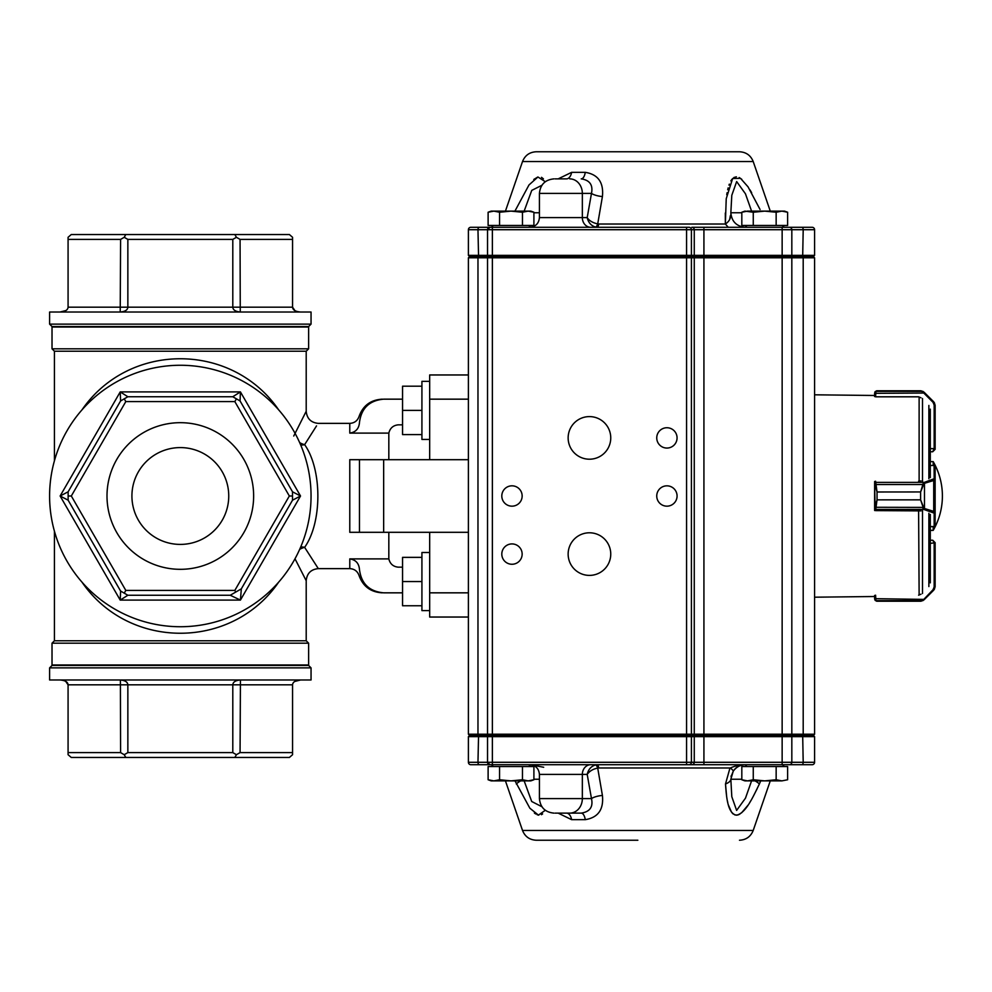 <?xml version="1.0" encoding="UTF-8"?>
<svg xmlns="http://www.w3.org/2000/svg" width="992" height="992" viewBox="0 0 992 992"><rect width="100%" height="100%" fill="white"/><g stroke="black" fill="none" stroke-linecap="round" stroke-linejoin="round"><path stroke-width="1.49" d="M421.922 605.752L402.554 605.752L402.554 581.548L421.922 581.548M421.922 557.355L402.554 557.355L402.554 581.548M429.672 610.601L421.922 610.601L421.922 552.507L429.672 552.507M383.656 459.693L383.656 532.307L359.464 532.307L359.464 459.693L349.779 459.693L468.398 459.693L468.398 257.796L487.531 257.796L488.982 256.333L487.531 257.796L487.531 734.204L487.531 257.796L492.367 257.796L492.367 256.333L469.365 256.333L468.398 255.366L814.581 255.366L814.581 229.71L814.581 255.366L813.614 256.333L492.367 256.333L492.367 229.71L487.531 229.71L487.531 255.366L488.498 256.333L487.531 255.366M468.398 459.693L468.398 617.036L429.672 617.036L429.672 532.307L468.398 532.307M388.827 459.693L388.827 433.107L349.779 433.107C355.731 432.202 358.955 428.68 359.464 422.542C359.005 414.482 359.005 414.482 359.464 422.542C359.005 414.482 359.005 414.482 359.464 422.542C361.274 408.282 369.346 400.483 383.656 399.168L402.554 399.168M388.827 433.107C390.042 428.135 393.167 425.382 398.201 424.836L402.554 424.836M429.672 459.693L429.672 374.964L468.398 374.964L468.398 257.796L469.861 256.333M383.656 532.307L429.672 532.307M349.779 532.307L359.464 532.307L349.779 532.307L349.779 459.693M402.554 567.164L398.201 567.164C393.192 566.63 390.054 563.878 388.827 558.893L349.779 558.893C355.731 559.798 358.955 563.32 359.464 569.458C361.262 583.705 369.334 591.505 383.656 592.832L402.554 592.832M316.535 425.89L304.631 444.652C322.301 469.563 322.239 522.573 304.631 547.348L318.308 568.627C310.967 569.346 306.925 573.376 306.206 580.729L306.206 640.77L308.624 643.188L52.018 643.188L52.018 664.975L308.624 664.975L308.624 643.188M388.827 558.893L388.827 532.307M54.436 531.253L54.436 640.77L306.206 640.77M306.206 580.729L294.996 558.756M81.927 582.056C128.737 650.306 231.917 650.306 278.727 582.056M278.727 409.944C231.917 341.694 128.737 341.694 81.927 409.944M293.744 436.034L306.206 411.271L306.206 351.23L54.436 351.23L54.436 460.747M230.231 595.25L127.856 595.25L120.602 591.058L68.138 500.191L68.138 491.809L120.602 400.942L127.856 396.75L232.785 396.75L240.052 400.942L292.516 491.809L292.516 500.191L241.329 588.851L230.231 595.25L240.424 600.098L300.526 496L292.516 500.191M311.054 496A130.721 130.721 0 0 1 114.96 609.212A130.721 130.721 0 0 1 114.96 382.788A130.721 130.721 0 0 1 311.054 496M289.342 496L234.831 401.586L125.81 401.586L71.312 496L125.81 590.414L234.831 590.414L289.342 496L292.516 496M107 496A73.334 73.334 0 0 1 216.988 432.5A73.334 73.334 0 0 1 216.988 559.5A73.334 73.334 0 0 1 107 496M52.018 348.812L52.018 327.025L308.624 327.025L308.624 348.812L52.018 348.812L54.436 351.23M120.218 679.979C125.104 680.388 127.646 682 127.856 684.827L127.856 752.606L232.798 752.606L232.798 684.827C233.008 682 235.55 680.388 240.436 679.979L240.064 752.606L292.566 752.606L292.566 754.701L289.404 757.454L71.25 757.454L68.076 754.701L68.076 752.606L120.59 752.606L120.392 679.979M292.566 752.606L292.566 684.827C292.776 682 295.442 680.388 300.576 679.979L294.922 681.405M60.066 679.979C65.212 680.388 67.878 682 68.076 684.827L68.076 752.606M49.6 679.979L311.054 679.979L311.054 667.876L49.6 667.876L49.6 679.979M49.6 667.876L52.018 665.458L308.624 665.458L311.054 667.876M49.6 324.124L49.6 312.021L311.054 312.021L311.054 324.124L49.6 324.124L52.018 326.542L308.624 326.542L311.054 324.124M240.436 312.021C235.55 311.612 233.008 310 232.798 307.173L232.798 239.394L127.856 239.394L127.856 307.173C127.646 310 125.104 311.612 120.218 312.021L120.59 239.394L68.076 239.394L68.076 237.299L71.25 234.546L289.404 234.546L292.566 237.299L292.566 239.394L240.064 239.394L240.262 312.021M300.576 312.021C295.442 311.612 292.776 310 292.566 307.173L292.566 239.394M68.076 239.394L68.076 307.173C67.878 310 65.212 311.612 60.066 312.021L65.732 310.595M228.743 496A48.422 48.422 0 0 1 156.116 537.924A48.422 48.422 0 0 1 156.116 454.076A48.422 48.422 0 0 1 228.743 496M54.436 640.77L52.018 643.188M306.206 351.23L308.624 348.812M234.844 757.454L236.431 754.701L240.064 752.606M120.59 752.606L124.223 754.701L127.856 752.606M124.223 754.701L125.798 757.454M232.798 752.606L236.431 754.701M125.81 590.414L124.236 593.154M234.831 590.414L235.774 592.05M71.312 496L68.138 496M236.418 398.846L234.831 401.586M125.81 401.586L124.236 398.846M127.856 239.394L124.223 237.299L120.59 239.394M124.223 237.299L125.798 234.546M234.844 234.546L236.431 237.299L232.798 239.394M240.064 239.394L236.431 237.299M292.566 684.827L68.076 684.827L65.732 681.405M68.076 307.173L292.566 307.173L294.909 310.595M68.138 500.191L60.128 496L68.138 491.809M120.602 400.942L120.23 391.902L127.856 396.75M127.856 595.25L120.23 600.098L120.602 591.058M232.785 396.75L240.424 391.902L240.052 400.942M292.516 491.809L300.526 496L240.424 391.902L120.23 391.902L60.128 496L120.23 600.098L240.424 600.098L241.329 588.851M359.464 569.458C359.005 577.518 359.005 577.518 359.464 569.458M300.725 445.073A12.102 8.097 154.3 0 0 304.631 444.652A12.102 8.097 25.7 0 1 299.646 442.593M299.646 549.407A12.102 8.097 154.3 0 1 304.631 547.348A12.102 8.097 25.7 0 0 300.725 546.927M429.672 439.444L421.922 439.444L421.922 381.35L429.672 381.35M812.163 227.292A2.418 2.418 0 0 1 814.581 229.71L782.142 229.71L782.142 227.292L784.275 225.457L782.452 227.292L812.163 227.292L691.846 227.292A2.418 2.418 -90 0 1 694.264 229.71L694.264 255.366L693.296 256.333M553.958 813.13C545.129 812.262 540.293 807.426 539.425 798.597L591.48 798.597C593.303 806.942 589.88 811.778 581.225 813.13L555.086 813.13M637.856 840.236L536.238 840.236C529.579 839.889 525.004 836.628 522.511 830.44L753.213 830.44C750.721 836.628 746.145 839.889 739.474 840.236M755.086 780.878A14.52 2.344 24 0 1 759.388 783.965L760.703 780.878L759.388 783.965C753.238 796.502 745.86 813.44 736.374 815.188C727.496 813.428 726.404 796.464 725.499 783.965L729.69 769.023M733.224 771.243A14.52 1.624 -146.7 0 0 733.249 771.218A14.52 1.624 -146.7 0 0 730.397 767.982C734.774 765.923 739.809 764.832 745.476 764.708C740.367 764.795 736.287 766.977 733.224 771.243L730.844 779.241A14.52 6.274 178.9 0 1 725.499 783.965L726.615 796.229M727.446 801.077L727.756 802.503M728.45 805.157L731.501 812.138M732.108 812.919L733.237 814.035M734.663 814.866L737.366 815.102M738.222 814.866L739.945 814.035M741.483 812.919L748.042 805.169M749.716 802.565L750.721 800.891M753.126 796.626L757.169 788.677M602.417 795.448A9.684 2.802 169.9 0 0 591.48 798.597A24045.41 12022.705 -90 0 1 587.202 774.392C589.459 771.144 592.956 769.036 597.717 768.081A4.836 1.724 77.1 0 0 595.485 764.931L597.358 764.708A4.836 1.389 -90 0 1 598.672 767.982L597.717 768.081L602.417 795.448C603.83 809.509 598.114 817.582 585.268 819.665L571.64 819.665L558.186 813.13M545.315 810.278L538.433 815.114L529.864 808.22L515.022 780.878M520.639 780.878A14.52 2.344 156 0 0 516.324 783.965L516.386 784.102M534.353 813.018L535.705 813.986M537.094 814.705L538.743 815.164M541.421 814.705L542.624 813.924M555.086 178.87L566.556 178.87A9.684 5.382 90 0 0 571.64 172.335L585.268 172.335C598.102 174.418 603.818 182.491 602.417 196.552L597.717 223.919L598.672 224.018A4.836 1.389 -90 0 1 597.358 227.292L595.485 227.069A4.836 1.724 102.9 0 0 597.717 223.919C592.633 222.766 589.124 220.67 587.202 217.608A24045.41 12022.705 -90 0 1 591.48 193.403C593.179 184.983 589.756 180.135 581.225 178.87A9.684 4.278 90 0 0 585.268 172.335M637.856 151.764L739.474 151.764C746.145 152.111 750.721 155.372 753.213 161.56L522.511 161.56C525.004 155.372 529.579 152.111 536.238 151.764L637.856 151.764M589.446 575.397A21.303 21.303 0 0 0 607.898 543.442A21.303 21.303 0 0 0 570.995 543.442A21.303 21.303 0 0 0 589.446 575.397M589.446 459.209A21.303 21.303 0 0 0 607.898 427.254A21.303 21.303 0 0 0 570.995 427.254A21.303 21.303 0 0 0 589.446 459.209M666.909 506.168A10.168 10.168 0 0 0 675.713 490.916A10.168 10.168 0 0 0 658.105 490.916A10.168 10.168 0 0 0 666.909 506.168M511.984 506.168A10.168 10.168 0 0 0 520.788 490.916A10.168 10.168 0 0 0 503.167 490.916A10.168 10.168 0 0 0 511.984 506.168M666.909 448.062A10.168 10.168 0 0 0 675.713 432.822A10.168 10.168 0 0 0 658.105 432.822A10.168 10.168 0 0 0 666.909 448.062M511.984 564.262A10.168 10.168 0 0 0 520.788 549.01A10.168 10.168 0 0 0 503.167 549.01A10.168 10.168 0 0 0 511.984 564.262M543.43 178.87L541.508 177.332M537.763 177.047L533.795 179.453M514.922 211.122L528.996 184.946L537.949 176.998L545.327 181.722M558.186 178.87L571.64 172.335M725.326 213.032L725.35 224.018L726.231 198.698L732.654 178.486L740.528 178.349L748.055 186.856L760.058 209.486M751.663 192.733L749.952 189.832M741.78 179.329L739.201 177.543M736.374 176.812L733.832 177.556M731.898 179.329L730.856 180.879M729.331 184.152L728.984 185.144M728.153 187.885L727.706 189.72M727.111 192.696L726.764 194.73M492.367 764.708L492.367 762.29L686.576 762.29L686.576 764.708L703.923 764.708L470.828 764.708A2.418 2.418 0 0 1 468.398 762.29L468.398 736.634L487.531 736.634L487.531 762.29A2.418 2.418 0 0 0 489.961 764.708L487.531 762.29L492.367 762.29L492.367 736.634L487.531 736.634L488.498 735.667L813.614 735.667L814.581 736.634L492.367 736.634L492.367 735.667L488.982 735.667L492.367 735.667L492.367 734.204L791.827 734.204L791.827 257.796L492.367 257.796L492.367 734.204L487.531 734.204L488.982 735.667L487.531 734.204L477.97 734.204L477.97 257.796L478.851 256.333M814.581 679.495L814.581 699.831M487.531 229.71L489.961 227.292A2.418 2.418 0 0 0 487.531 229.71L468.398 229.71A2.418 2.418 0 0 1 470.828 227.292L688.994 227.292A2.418 2.418 -90 0 1 691.412 229.71L691.412 255.366L690.444 256.333M688.039 764.708L702.448 764.708M782.452 764.708L784.275 766.543L782.452 764.708L812.163 764.708L703.923 764.708L703.923 229.71L686.576 229.71L686.576 762.29L691.412 762.29L691.412 736.634L690.444 735.667M737.738 765.539L734.551 766.37M728.277 227.292L725.35 224.018C729.405 221.439 731.24 217.694 730.844 212.759C731.712 221.576 736.56 226.424 745.364 227.292M469.861 735.667L468.398 734.204L468.398 617.036L468.398 734.204L477.97 734.204L478.851 735.667M790.376 735.667L791.827 734.204L791.827 257.796L790.376 256.333M791.827 734.204L814.581 734.204L814.581 257.796L791.827 257.796M814.581 734.204L813.13 735.667L814.581 734.204L814.581 312.505M814.581 292.169L814.581 257.796L813.13 256.333L814.581 257.796M488.982 735.667L487.531 736.634M470.828 227.292A2.418 2.418 0 0 0 468.398 229.71L468.398 255.366M791.827 229.71A2.418 2.418 0 0 0 789.409 227.292A2.418 2.418 0 0 1 791.827 229.71L791.827 255.366L790.86 256.333M751.576 211.122L745.451 193.8L736.659 181.573L731.798 195.325L730.844 212.759L741.818 212.759M541.917 185.268L531.749 190.39L524.148 211.122M730.372 215.636L729.715 219.207M595.485 227.069C591.058 225.668 588.306 222.518 587.202 217.608L582.341 217.608A9.684 8.382 -90 0 0 590.736 227.292M569.768 178.87A14.52 12.574 90 0 1 582.341 193.403L591.48 193.403A9.684 2.802 -169.9 0 0 602.417 196.552M688.994 764.708A2.418 2.418 -90 0 0 691.412 762.29L791.827 762.29A2.418 2.418 0 0 1 789.409 764.708A2.418 2.418 0 0 0 791.827 762.29L791.827 736.634L790.86 735.667M812.163 764.708A2.418 2.418 0 0 0 814.581 762.29L814.581 736.634L813.614 735.667M469.365 735.667L468.398 736.634L469.365 735.667L488.498 735.667M530.249 764.708L543.678 767.262M741.818 779.241L730.844 779.241L731.798 796.675L736.622 810.414L745.476 798.163L751.576 780.878M524.148 780.878L531.7 801.499L541.917 806.732M731.042 776.711L733.249 771.218C736.101 766.841 740.168 764.671 745.476 764.708M731.042 776.686L731.278 775.632M571.64 819.665A9.684 5.382 90 0 0 566.556 813.13M581.225 813.13A9.684 4.278 -90 0 1 585.268 819.665M569.768 813.13A14.52 12.574 -90 0 0 582.341 798.597L582.341 774.392L587.202 774.392C588.306 769.482 591.058 766.332 595.485 764.931M522.462 225.457L488.114 225.457L488.114 212.238L493.842 211.122L499.559 212.238L511.004 211.122L522.462 212.238L528.178 211.122L533.907 212.238L533.907 225.457L522.462 225.457L522.462 212.238M499.559 225.457L499.559 212.238M533.907 212.238L530.832 211.122L491.176 211.122L488.114 212.238M787.611 779.762L781.882 780.878L787.611 779.762L787.611 766.543L741.818 766.543L741.818 779.762L747.546 780.878L744.88 780.878L741.818 779.762L747.546 780.878L753.263 779.762L764.708 780.878L781.882 780.878L776.153 779.762L764.708 780.878L747.546 780.878M753.263 766.543L753.263 779.762M776.153 766.543L776.153 779.762M533.907 779.762L530.832 780.878L493.842 780.878L488.114 779.762L493.842 780.878L499.559 779.762L511.004 780.878L522.462 779.762L528.178 780.878L533.907 779.762L533.907 766.543L522.462 766.543L522.462 779.762M522.462 766.543L488.114 766.543L488.114 779.762L491.176 780.878L488.114 779.762M499.559 766.543L499.559 779.762M493.842 780.878L491.176 780.878M776.153 225.457L741.818 225.457L741.818 212.238L747.546 211.122L741.818 212.238L744.88 211.122L753.263 212.238L764.708 211.122L776.153 212.238L781.882 211.122L787.611 212.238L787.611 225.457L776.153 225.457L776.153 212.238M753.263 225.457L753.263 212.238M784.536 211.122L787.611 212.238L784.536 211.122L747.546 211.122M933.199 526.653L933.199 530.373A68.832 68.832 0 0 0 933.199 461.627L933.199 465.409M923.354 599.676L920.613 601.226L922.597 600.656L933.038 589.694L934.166 586.954L934.166 542.661L932.716 540.243L930.298 540.243L930.298 530.373L933.199 530.373M935.134 448.793L935.134 405.257L935.134 449.339L932.716 451.757L934.166 448.632L930.298 448.632M923.093 391.48A0.967 0.942 121.3 0 0 922.597 391.344L920.613 390.774L923.354 392.324L922.597 391.344L875.899 391.344L875.589 396.812L918.604 396.812L920.998 397.804M935.134 405.257L933.72 401.834L924.036 392.162L920.613 390.761L875.899 391.344A0.967 0.955 38 0 0 875.142 391.704L877.04 390.774L875.142 391.654L874.622 393.216L875.142 391.704M877.04 390.774L920.638 390.761L877.04 390.774L920.998 390.774L923.354 392.324M874.622 393.167L874.622 395.486L814.581 394.804M875.589 396.552L874.622 396.552L874.622 393.216L875.589 392.857M934.303 402.554L935.134 405.331L934.166 405.046L933.038 402.306L923.788 393.043L874.622 393.328M876.68 390.786L875.142 391.654A0.967 0.955 39 0 0 875.142 391.654L874.845 392.138M924.47 392.646L933.72 401.896L933.038 402.306M923.354 482.744L924.036 483.526L920.613 491.995L923.354 482.744L934.166 478.739L934.104 465.508M934.104 526.541L930.298 526.541M920.998 480.934L918.604 481.194M875.589 481.232L877.04 491.958L874.622 483.34L874.622 508.487L877.04 499.819L875.589 510.607L920.998 510.905M923.093 507.284L920.613 499.856L924.036 508.301L923.354 509.082L922.597 507.396L875.142 507.284M875.589 482.447A0.967 0.905 180 0 0 874.622 483.34L874.622 483.302A0.967 0.93 180 0 1 875.589 482.372L923.788 482.372A0.967 0.67 73.1 0 1 924.47 483.302L924.47 508.524A0.967 0.67 107.1 0 1 923.788 509.442L923.354 509.082M934.166 465.409L935.134 466.438A0.967 0.93 -0 0 0 934.166 465.508L930.298 465.508L934.166 465.409A0.967 0.967 180 0 1 935.134 466.376L935.134 525.686A0.967 0.967 180 0 1 934.166 526.653L930.298 526.653M935.134 466.438L935.134 525.686L934.166 526.653M875.589 509.38A0.967 0.893 0 0 1 874.622 508.487L874.622 509.677A0.967 0.967 0 0 0 875.118 510.52L874.622 482.162A0.967 0.93 180 0 1 874.932 481.48M934.166 478.739A0.967 0.93 0 0 1 935.134 479.669L933.72 480.5L933.72 511.364L935.134 512.207A0.967 0.93 180 0 1 934.166 513.137L923.788 509.442L875.589 509.442A0.967 0.93 0 0 1 874.622 508.524M923.093 484.53L875.142 484.53M933.038 479.57A0.967 0.67 73.1 0 1 933.72 480.5L924.47 483.302M924.47 508.524L933.72 511.364A0.967 0.67 107.1 0 1 933.038 512.294M920.998 594.196L918.604 595.188M875.589 595.188L875.899 600.656L877.04 601.226L875.142 600.296L874.622 595.448L874.622 598.722M934.166 542.661L935.134 542.661L932.716 540.243L935.134 542.661L935.134 586.743L935.134 543.207M930.298 543.368L935.134 542.785M874.622 598.92L875.142 600.346A0.967 0.955 141 0 0 875.155 600.358L877.04 601.239L920.613 601.226L924.036 599.838L933.72 590.166L935.134 586.743M934.166 586.954L935.134 586.669L934.303 589.446M875.589 599.143L874.622 598.784M923.093 600.52A0.967 0.942 58.7 0 1 922.597 600.656L875.899 600.656A0.967 0.955 142 0 1 875.142 600.296M874.622 598.672L924.47 599.404M933.038 589.694L933.72 590.104L924.47 599.354M924.036 599.838L920.998 601.226M874.622 481.48L874.907 481.48A0.967 0.967 0 0 0 874.622 482.162M875.589 595.448L874.622 595.448M874.622 510.52L875.589 510.52M874.622 396.552L874.622 395.486M930.298 582.85L930.298 514.389M930.298 477.611L930.298 409.15M421.922 434.595L402.554 434.595L402.554 410.403L421.922 410.403M421.922 386.198L402.554 386.198L402.554 410.403M429.672 399.168L468.398 399.168M429.672 592.832L468.398 592.832M318.308 568.627L349.779 568.627L349.779 558.893M349.779 433.107L349.779 423.373L318.308 423.373C310.967 422.654 306.925 418.624 306.206 411.271M539.425 798.597L539.425 774.392L582.341 774.392A9.684 8.382 90 0 1 590.736 764.708M730.397 767.982L598.672 767.982M539.425 193.403L539.425 217.608L582.341 217.608L582.341 193.403L539.425 193.403C540.293 184.574 545.129 179.738 553.958 178.87M598.672 224.018L725.35 224.018M689.961 735.667L691.412 734.204L691.412 257.796L689.961 256.333M692.813 735.667L694.264 734.204L694.264 257.796L692.813 256.333M782.142 764.708L782.142 229.71L703.923 229.71L703.923 227.292M802.429 735.667L803.198 734.204L803.198 257.796L802.429 256.333M801.92 227.292A2.418 1.277 -90 0 1 803.198 229.71L802.689 256.333M479.434 227.292A2.418 1.463 90 0 0 477.97 229.71L478.553 256.333M686.576 227.292L686.576 229.71L492.367 229.71L492.367 227.292M533.907 212.759L539.425 212.759M791.827 762.29L803.198 762.29L802.689 735.667M691.846 764.708A2.418 2.418 -90 0 0 694.264 762.29L694.264 736.634L693.296 735.667M470.828 764.708A2.418 2.418 0 0 1 468.398 762.29L487.531 762.29M479.434 764.708A2.418 1.463 90 0 1 477.97 762.29L478.553 735.667M801.92 764.708A2.418 1.277 -90 0 0 803.198 762.29L814.581 762.29M539.425 779.241L533.907 779.241M932.716 451.757L930.298 451.757L932.716 451.757L935.134 449.339L934.166 449.339M935.134 448.917L934.166 448.632L934.166 405.046M918.604 510.607L919.125 594.94M874.622 509.677A0.967 0.93 0 0 0 875.192 510.52M920.613 491.958L877.04 491.995L920.613 491.958L920.613 499.819L877.04 499.856L920.613 499.856M935.134 525.611A0.967 0.93 180 0 1 934.166 526.541L934.166 513.137M877.04 491.958L877.04 499.856M877.04 601.226L920.613 601.226M928.872 586.57L928.872 513.248M928.872 478.752L928.872 405.43M922.498 481.48L922.498 398.486M922.498 593.514L922.498 510.52M919.125 481.219L919.125 397.06M349.779 423.373C354.392 423.113 357.492 420.806 359.067 416.454C362.985 405.592 370.723 399.826 382.255 399.168M349.779 568.627C354.392 568.887 357.492 571.194 359.067 575.546C362.985 586.408 370.723 592.174 382.255 592.832M746.976 227.292L745.141 225.457M493.272 764.708L491.437 766.543L493.272 764.708M528.748 764.708L530.571 766.543M746.976 764.708L745.141 766.543M493.272 227.292L491.437 225.457L493.272 227.292M528.748 227.292L530.571 225.457M539.425 774.392C538.854 768.515 535.63 765.291 529.74 764.708M753.213 830.44L770.276 780.878M522.511 830.44L505.436 780.878M522.511 161.56L505.436 211.122M753.213 161.56L770.276 211.122M539.425 217.608C538.854 223.485 535.63 226.709 529.74 227.292M930.298 461.627L933.199 461.627M932.716 540.243L930.298 540.243M875.142 600.346L876.68 601.214M874.622 596.514L814.581 597.196"/></g></svg>
